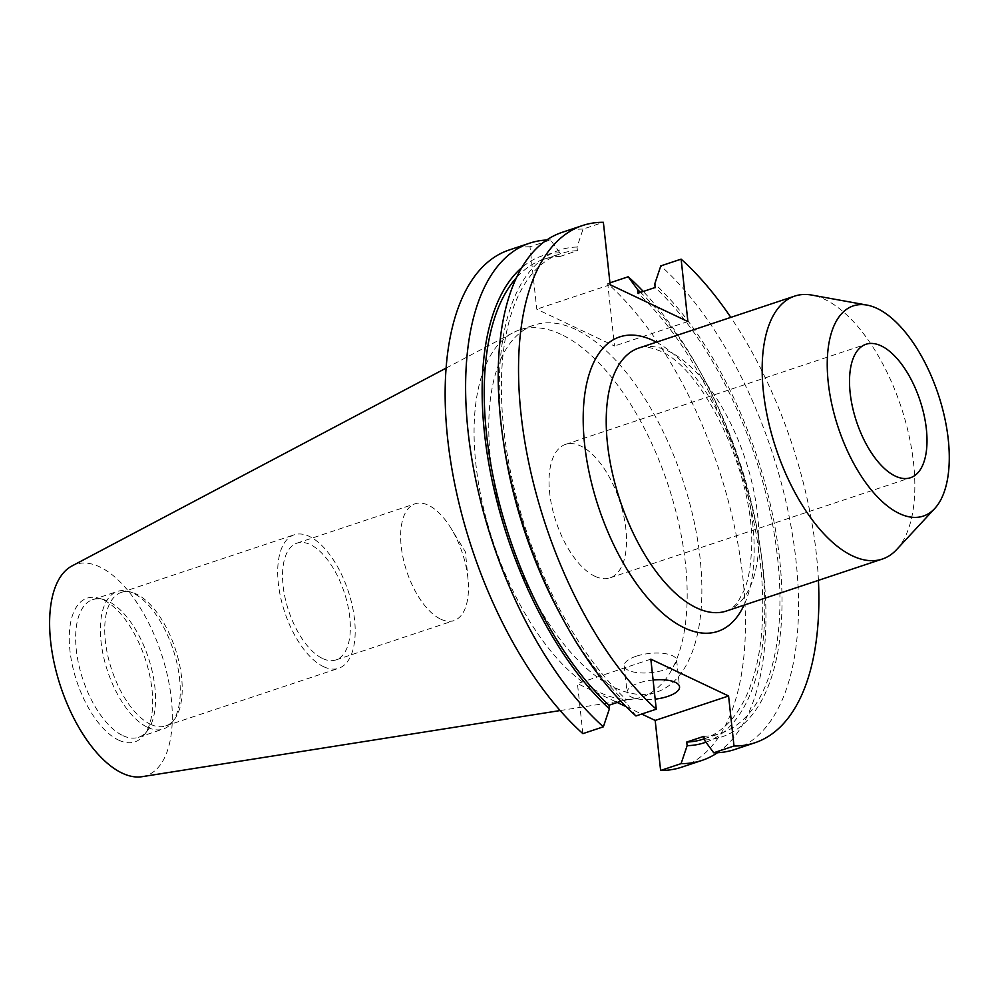 <?xml version="1.0" encoding="UTF-8"?>
<svg xmlns="http://www.w3.org/2000/svg" width="999" height="999" viewBox="0 0 999 999"><rect width="100%" height="100%" fill="white"/><g stroke="black" fill="none" stroke-linecap="round" stroke-linejoin="round"><path stroke-width="0.75" stroke-dasharray="5 3.75" d="M653.096 680.032A26.386 9.628 173.8 0 0 639.035 682.916A26.386 9.628 173.8 0 0 627.097 692.532A26.386 9.628 173.8 0 0 655.182 699.163M636.138 656.256A26.386 9.628 173.8 0 0 624.2 665.871A26.386 9.628 173.8 0 0 638.361 672.752A26.386 9.628 173.8 0 0 664.71 669.792A26.386 9.628 173.8 0 0 676.648 660.177A26.386 9.628 173.8 0 0 662.487 653.296A26.386 9.628 173.8 0 0 636.138 656.256M896.665 549.55A138.586 65.909 71.6 0 0 904.582 418.156A138.586 65.909 71.6 0 0 824.562 299.288A138.586 65.909 71.6 0 0 811.875 295.092M594.855 576.248A70.355 33.454 71.6 0 0 610.027 577.859A70.355 33.454 71.6 0 0 623.526 514.947A70.355 33.454 71.6 0 0 580.706 446.004A70.355 33.454 71.6 0 0 565.546 444.38A70.355 33.454 71.6 0 0 552.047 507.305A70.355 33.454 71.6 0 0 594.855 576.248M440.746 619.168A61.551 29.283 71.6 0 0 454.008 620.579A61.551 29.283 71.6 0 0 468.032 579.333A61.551 29.283 71.6 0 0 451.061 528.384A61.551 29.283 71.6 0 0 428.359 505.207A61.551 29.283 71.6 0 0 415.097 503.783A61.551 29.283 71.6 0 0 403.284 558.841A61.551 29.283 71.6 0 0 440.746 619.168M322.627 658.528A61.551 29.283 71.6 0 0 335.901 659.939A61.551 29.283 71.6 0 0 347.714 604.894A61.551 29.283 71.6 0 0 310.252 544.567A61.551 29.283 71.6 0 0 296.978 543.144A61.551 29.283 71.6 0 0 285.165 598.201A61.551 29.283 71.6 0 0 322.627 658.528M323.514 666.658A70.355 33.454 71.6 0 0 338.686 668.281A70.355 33.454 71.6 0 0 352.185 605.369A70.355 33.454 71.6 0 0 309.365 536.426A70.355 33.454 71.6 0 0 294.205 534.802A70.355 33.454 71.6 0 0 280.707 597.727A70.355 33.454 71.6 0 0 323.514 666.658M150.549 724.3A70.355 33.454 71.6 0 0 165.709 725.923A70.355 33.454 71.6 0 0 174.513 719.292A70.355 33.454 71.6 0 0 176.386 652.297A70.355 33.454 71.6 0 0 136.401 594.068A70.355 33.454 71.6 0 0 132.255 592.482A70.355 33.454 71.6 0 0 121.229 592.444A70.355 33.454 71.6 0 0 107.73 655.369A70.355 33.454 71.6 0 0 150.549 724.3M147.615 727.372A72.527 34.49 71.6 0 0 163.249 729.045A72.527 34.49 71.6 0 0 172.315 722.202A72.527 34.49 71.6 0 0 174.263 653.134A72.527 34.49 71.6 0 0 133.029 593.106A72.527 34.49 71.6 0 0 128.746 591.458A72.527 34.49 71.6 0 0 117.395 591.433A72.527 34.49 71.6 0 0 103.471 656.293A72.527 34.49 71.6 0 0 147.615 727.372M122.877 735.614A72.527 34.49 71.6 0 0 138.511 737.287A72.527 34.49 71.6 0 0 147.59 730.444A72.527 34.49 71.6 0 0 149.525 661.375A72.527 34.49 71.6 0 0 108.292 601.348A72.527 34.49 71.6 0 0 104.021 599.7A72.527 34.49 71.6 0 0 92.657 599.675A72.527 34.49 71.6 0 0 78.746 664.535A72.527 34.49 71.6 0 0 122.877 735.614M118.581 740.109A75.724 36.014 71.6 0 0 144.38 734.715A75.724 36.014 71.6 0 0 146.403 662.599A75.724 36.014 71.6 0 0 103.347 599.924A75.724 36.014 71.6 0 0 98.889 598.214A75.724 36.014 71.6 0 0 70.43 654.47A75.724 36.014 71.6 0 0 118.581 740.109M142.108 776.685A111.389 52.972 71.6 0 0 168.444 680.282A111.389 52.972 71.6 0 0 99.763 566.92A111.389 52.972 71.6 0 0 71.903 565.996M561.176 334.44A193.456 92.008 71.6 0 0 519.468 329.97A193.456 92.008 71.6 0 0 512.774 332.842A193.456 92.008 71.6 0 0 484.053 510.327A193.456 92.008 71.6 0 0 600.087 692.582A193.456 92.008 71.6 0 0 634.715 698.763A193.456 92.008 71.6 0 0 641.795 697.04A193.456 92.008 71.6 0 0 678.908 524.025A193.456 92.008 71.6 0 0 561.176 334.44M575.849 329.545A193.456 92.008 71.6 0 0 534.14 325.087A193.456 92.008 71.6 0 0 497.027 498.101A193.456 92.008 71.6 0 0 614.76 687.687A193.456 92.008 71.6 0 0 656.468 692.157A193.456 92.008 71.6 0 0 693.593 519.13A193.456 92.008 71.6 0 0 575.849 329.545M818.431 580.344A272.602 129.658 71.6 0 0 730.806 317.382M734.565 749.55A272.602 129.658 71.6 0 0 793.356 540.334A272.602 129.658 71.6 0 0 660.801 265.909M681.493 767.232A272.602 129.658 71.6 0 0 740.284 558.016A272.602 129.658 71.6 0 0 607.729 283.604L614.51 346.004L536.775 309.178L529.994 246.778L550.461 239.947L559.852 252.772L560.239 256.406L577.422 250.674L577.022 247.053L583.066 229.083L603.371 222.315M583.066 229.083A272.602 129.658 71.6 0 0 562.2 232.317M704.307 739.947A256.593 122.04 71.6 0 0 779.657 559.34A256.593 122.04 71.6 0 0 654.77 283.878M577.022 247.053A256.593 122.04 71.6 0 0 503.796 444.28M560.676 614.984A256.593 122.04 71.6 0 0 626.573 703.121L626.173 699.5L620.891 701.261M635.951 715.958L626.573 703.121M703.92 736.325A252.834 120.255 71.6 0 0 720.604 733.366A252.834 120.255 71.6 0 0 775.511 541.87A252.834 120.255 71.6 0 0 655.157 287.5M577.422 250.674A252.834 120.255 71.6 0 0 560.739 253.634A252.834 120.255 71.6 0 0 505.819 445.142A252.834 120.255 71.6 0 0 626.173 699.5M703.421 739.085A252.834 120.255 71.6 0 0 758.341 547.589A252.834 120.255 71.6 0 0 637.986 293.231M560.239 256.406A252.834 120.255 71.6 0 0 543.556 259.365A252.834 120.255 71.6 0 0 516.333 277.834M705.943 742.195A256.593 122.04 71.6 0 0 760.364 548.439A256.593 122.04 71.6 0 0 703.483 377.734A256.593 122.04 71.6 0 0 640.546 292.37M559.852 252.772A256.593 122.04 71.6 0 0 521.665 267.72M717.494 752.697A272.602 129.658 71.6 0 0 761.188 554.083A272.602 129.658 71.6 0 0 700.761 372.727A272.602 129.658 71.6 0 0 643.269 291.458M550.461 239.947A272.602 129.658 71.6 0 0 546.653 240.022M609.952 282.854L607.729 283.604M529.994 246.778A272.602 129.658 71.6 0 0 509.128 250M582.879 733.641L577.447 683.603L617.27 702.472M626.161 706.68L641.695 714.035M650.836 659.153L577.447 683.603M687.899 321.553L614.51 346.004M610.152 284.727L536.775 309.178M656.405 342.182A155.207 73.814 -108.4 0 1 738.723 460.826A155.207 73.814 -108.4 0 1 744.03 605.132M726.373 611.026A138.586 65.909 71.6 0 0 752.971 487.075A138.586 65.909 71.6 0 0 668.618 351.261A138.586 65.909 71.6 0 0 638.748 348.064C642.357 345.866 649.387 346.803 659.839 350.899C704.695 368.294 757.979 482.092 751.198 554.645C750.374 568.693 748.126 580.369 744.467 589.672L737.949 601.898C734.115 606.868 730.257 609.902 726.373 611.026M624.2 665.871L627.097 692.532M610.027 577.859L910.501 477.734M468.032 579.333L465.422 551.898L451.061 528.384M335.901 659.939L454.008 620.579M165.709 725.923L338.686 668.281M174.513 719.292L172.315 722.202M138.511 737.287L163.249 729.045M147.59 730.444L144.38 734.715M446.066 368.119L512.774 332.842M519.468 329.97L534.14 325.087M704.183 738.835L720.604 733.366M543.556 259.365L560.739 253.634M703.483 377.734L700.761 372.727M760.364 548.439L761.188 554.083M641.795 697.04L656.468 692.157M560.177 710.551L634.715 698.763M104.021 599.7L98.889 598.214M92.657 599.675L117.395 591.433M132.255 592.482L128.746 591.458M121.229 592.444L294.205 534.802M296.978 543.144L415.097 503.783M565.546 444.38L866.021 344.255M676.648 660.177L679.545 686.837"/><path stroke-width="1.5" d="M655.182 699.163A26.386 9.628 173.8 0 0 667.607 696.453A26.386 9.628 173.8 0 0 679.545 686.837A26.386 9.628 173.8 0 0 653.096 680.032M866.97 305.082L811.875 295.092A138.586 65.909 71.6 0 0 794.692 296.104A138.586 65.909 71.6 0 0 768.094 420.042A138.586 65.909 71.6 0 0 852.434 555.856A138.586 65.909 71.6 0 0 882.317 559.053A138.586 65.909 71.6 0 0 896.665 549.55L934.752 508.503A110.789 52.697 71.6 0 0 941.083 403.471A110.789 52.697 71.6 0 0 877.122 308.454A110.789 52.697 71.6 0 0 866.97 305.082A110.789 52.697 71.6 0 0 829.432 391.521A110.789 52.697 71.6 0 0 899.4 513.548A110.789 52.697 71.6 0 0 934.752 508.503M895.329 476.111A70.355 33.454 71.6 0 0 910.501 477.734A70.355 33.454 71.6 0 0 924 414.822A70.355 33.454 71.6 0 0 881.18 345.879A70.355 33.454 71.6 0 0 866.021 344.255A70.355 33.454 71.6 0 0 852.522 407.167A70.355 33.454 71.6 0 0 895.329 476.111M446.066 368.119L71.903 565.996A111.389 52.972 71.6 0 0 55.357 668.181A111.389 52.972 71.6 0 0 122.165 773.126A111.389 52.972 71.6 0 0 142.108 776.685L560.177 710.551M641.695 714.035L655.182 720.429L660.626 770.466L681.093 763.636L687.137 745.679L686.738 742.045L703.92 736.325L704.307 739.947L713.698 752.771L734.003 746.003A272.602 129.658 71.6 0 0 754.869 742.781A272.602 129.658 71.6 0 0 818.431 580.344M730.806 317.382A272.602 129.658 71.6 0 0 681.118 259.141L660.801 265.909L654.77 283.878L655.157 287.5L637.986 293.231L637.587 289.598L628.209 276.773L609.952 282.854M502.972 438.636A272.602 129.658 71.6 0 0 563.399 619.992L560.676 614.984A256.593 122.04 71.6 0 1 503.796 444.28L502.972 438.636A272.602 129.658 71.6 0 1 562.2 232.317L582.504 225.549A272.602 129.658 71.6 0 1 603.371 222.315L610.152 284.727L687.899 321.553L681.118 259.141M582.504 225.549A272.602 129.658 71.6 0 0 523.713 434.765A272.602 129.658 71.6 0 0 656.268 709.19L635.951 715.958A272.602 129.658 71.6 0 1 563.399 619.992M734.003 746.003L728.571 695.978L650.836 659.153L656.268 709.19M713.698 752.771A272.602 129.658 71.6 0 0 734.565 749.55L754.869 742.781M686.738 742.045A252.834 120.255 71.6 0 0 703.421 739.085L704.183 738.835M516.333 277.834A252.834 120.255 71.6 0 0 494.48 482.904A252.834 120.255 71.6 0 0 609.003 705.219L609.39 708.853L603.359 726.822L582.879 733.641A272.602 129.658 71.6 0 1 450.324 459.215A272.602 129.658 71.6 0 1 509.128 250L529.595 243.182A272.602 129.658 71.6 0 0 470.791 452.397A272.602 129.658 71.6 0 0 603.359 726.822M620.891 701.261L609.003 705.219M687.137 745.679A256.593 122.04 71.6 0 0 705.943 742.195M640.546 292.37A256.593 122.04 71.6 0 0 637.587 289.598M521.665 267.72A256.593 122.04 71.6 0 0 490.796 474.175A256.593 122.04 71.6 0 0 609.39 708.853M681.093 763.636A272.602 129.658 71.6 0 0 701.96 760.414A272.602 129.658 71.6 0 0 717.494 752.697M643.269 291.458A272.602 129.658 71.6 0 0 628.209 276.773M546.653 240.022A272.602 129.658 71.6 0 0 529.595 243.182M660.626 770.466A272.602 129.658 71.6 0 0 681.493 767.232L701.96 760.414M617.27 702.472L626.161 706.68M728.571 695.978L655.182 720.429M744.03 605.132A155.207 73.814 -108.4 0 1 684.303 627.822A155.207 73.814 -108.4 0 1 584.615 444.343A155.207 73.814 -108.4 0 1 653.084 340.497A155.207 73.814 -108.4 0 1 656.405 342.182M794.692 296.104L638.748 348.064A138.586 65.909 71.6 0 0 612.15 472.015A138.586 65.909 71.6 0 0 696.49 607.829A138.586 65.909 71.6 0 0 726.373 611.026L882.317 559.053"/></g></svg>
